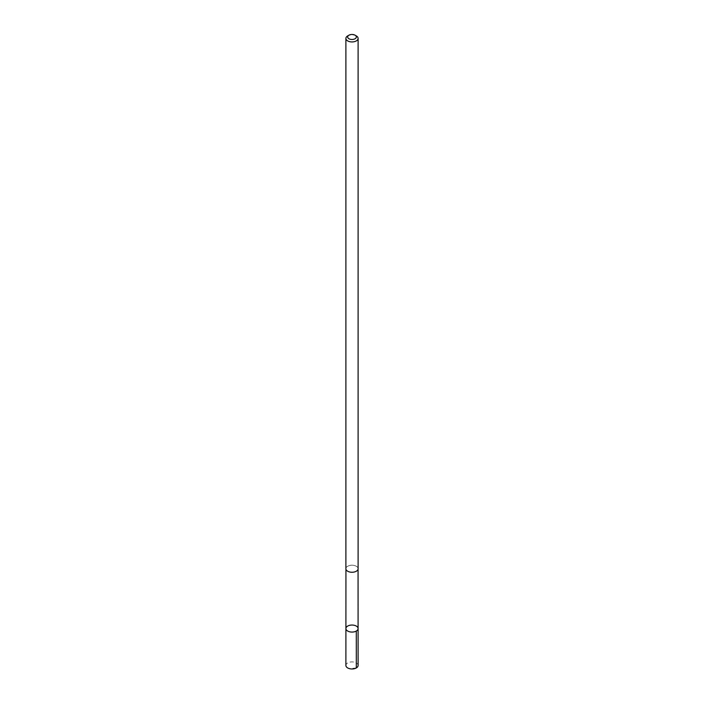 <?xml version="1.0" encoding="UTF-8"?>
<svg xmlns="http://www.w3.org/2000/svg" width="704" height="704" viewBox="0 0 704 704"><rect width="100%" height="100%" fill="white"/><g stroke="black" fill="none" stroke-linecap="round" stroke-linejoin="round"><path stroke-width="0.53" stroke-dasharray="3.52 2.64" d="M358.107 665.447A6.107 3.529 0 0 0 356.963 663.388A6.107 3.529 0 0 0 350.134 662.086A6.107 3.529 0 0 0 345.893 665.447M356.928 566.694A6.063 3.502 0 0 0 350.143 565.4A6.063 3.502 0 0 0 345.937 568.735A6.063 3.502 0 0 0 347.072 570.777A6.063 3.502 0 0 0 353.857 572.07A6.063 3.502 0 0 0 358.063 568.735A6.063 3.502 0 0 0 356.928 566.694M345.91 628.558A6.09 3.52 180 0 1 350.134 625.214A6.09 3.52 180 0 1 356.946 626.507A6.09 3.52 180 0 1 358.09 628.558M358.107 568.735A6.107 3.529 0 0 0 352 565.206A6.107 3.529 0 0 0 345.893 568.735M356.321 35.922A6.107 3.529 0 0 0 347.679 35.922M356.321 667.938L352 668.439"/><path stroke-width="1.06" d="M356.946 626.507A6.09 3.52 180 0 1 358.09 628.558A6.09 3.52 180 0 1 352 632.078A6.09 3.52 180 0 1 345.91 628.558A6.09 3.52 180 0 1 350.134 625.214A6.09 3.52 180 0 1 356.946 626.507M345.893 665.447A6.107 3.529 0 0 0 347.037 667.498A6.107 3.529 0 0 0 353.874 668.8A6.107 3.529 0 0 0 358.107 665.447L358.09 628.558A6.09 3.52 180 0 1 352 632.078A6.09 3.52 180 0 1 345.91 628.558L345.893 665.447M348.929 35.2L347.679 35.922A6.107 3.529 0 0 0 345.893 38.412L345.893 568.735A6.107 3.529 0 0 0 347.037 570.794A6.107 3.529 0 0 0 353.874 572.088A6.107 3.529 0 0 0 358.107 568.735L358.107 38.412A6.107 3.529 0 0 0 356.321 35.922L355.071 35.2A4.347 2.508 0 0 0 348.929 35.2A4.347 2.508 0 0 0 348.471 38.438A4.347 2.508 0 0 0 354.807 38.887A4.347 2.508 0 0 0 355.071 35.2M345.893 38.412A6.107 3.529 0 0 0 347.037 40.471A6.107 3.529 0 0 0 353.874 41.765A6.107 3.529 0 0 0 358.107 38.412M356.303 631.048L356.321 667.938M345.937 569.14L345.91 628.558M358.063 569.14L358.09 628.558"/></g></svg>
